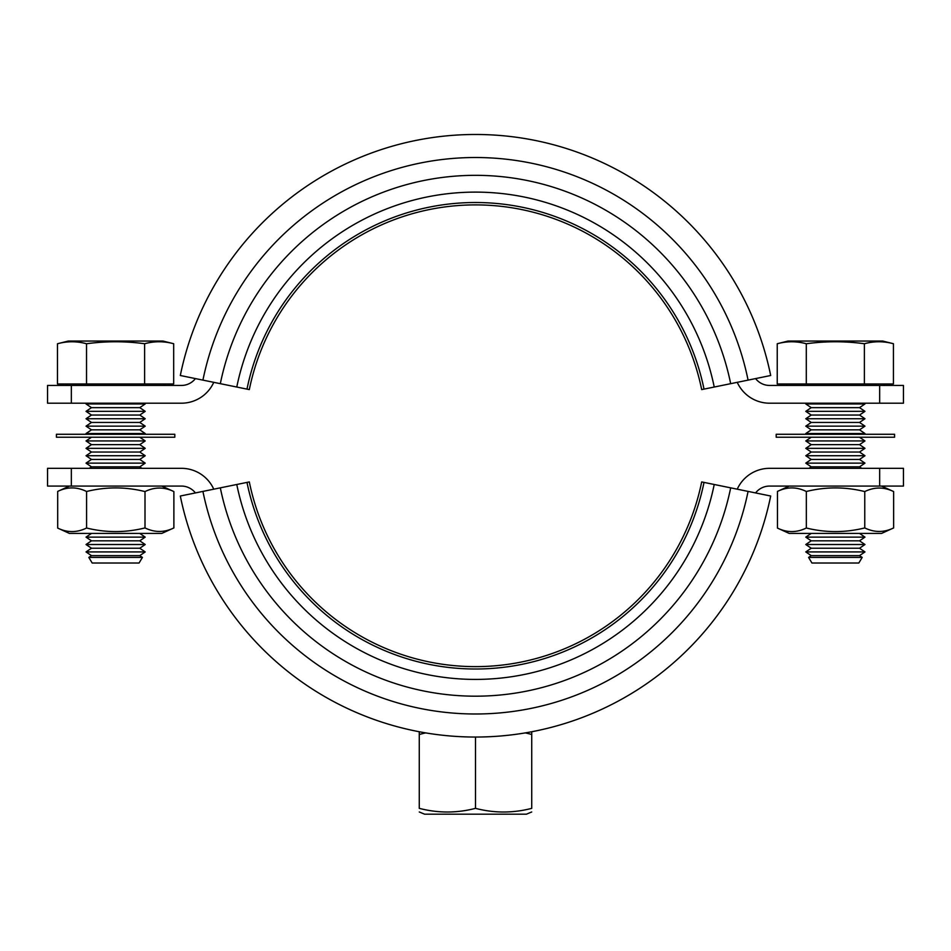 <?xml version="1.0" encoding="UTF-8"?>
<svg xmlns="http://www.w3.org/2000/svg" width="951" height="951" viewBox="0 0 951 951"><rect width="100%" height="100%" fill="white"/><g stroke="black" fill="none" stroke-linecap="round" stroke-linejoin="round"><path stroke-width="1.43" d="M71.337 486.068L47.55 486.068L47.55 468.32L71.337 468.32L71.337 486.068L181.403 486.068A17.76 17.76 0 0 1 195.419 492.927M755.581 492.927A17.76 17.76 0 0 1 769.597 486.068L879.663 486.068L879.663 468.32L903.45 468.32L903.45 486.068L879.663 486.068M71.337 468.32L181.403 468.32A35.52 35.52 0 0 1 213.761 489.183M737.239 489.183A35.52 35.52 0 0 1 769.597 468.32L879.663 468.32M879.663 385.452L903.45 385.452L903.45 403.2L879.663 403.2L879.663 385.452L769.597 385.452A17.76 17.76 0 0 1 755.581 378.593M195.419 378.593A17.76 17.76 0 0 1 181.403 385.452L71.337 385.452L71.337 403.2L47.55 403.2L47.55 385.452L71.337 385.452M879.663 403.2L769.597 403.2A35.52 35.52 0 0 1 737.239 382.326M213.761 382.326A35.52 35.52 0 0 1 181.403 403.2L71.337 403.2M531.728 731.747L531.728 734.493A136.873 118.542 90 0 0 525.309 732.9M531.728 734.493L531.728 808.35C531.728 813.224 531.728 813.224 531.728 808.35C531.728 813.224 531.728 813.224 531.728 808.35C512.981 813.224 494.247 813.224 475.5 808.35C456.753 813.224 438.007 813.224 419.272 808.35C419.272 813.224 419.272 813.224 419.272 808.35C419.272 813.224 419.272 813.224 419.272 808.35L419.272 731.747M531.728 811.976L526.402 814.187L424.598 814.187L419.272 811.976M475.5 737.037L475.5 808.35M425.691 732.9A136.873 118.542 -90 0 0 419.272 734.493M174.806 434.274L174.806 437.234L56.43 437.234L56.43 434.274L174.806 434.274M894.57 434.274L894.57 437.234L776.194 437.234L776.194 434.274L894.57 434.274M884.216 383.966L884.216 385.452M786.548 385.452L786.548 383.966M882.73 341.052L893.429 343.727C883.752 341.112 874.064 341.112 864.388 343.739C845.035 341.112 825.67 341.124 806.293 343.751C796.605 341.124 786.929 341.124 777.24 343.751L788.022 341.052L882.73 341.052M863.888 434.274L864.97 433.537L859.526 429.84L864.97 426.143L859.526 422.446L864.97 418.737L859.526 415.04L864.97 411.343L859.526 407.646L864.97 403.949L863.888 403.2M806.876 403.2L805.782 403.949L811.227 407.646L805.782 411.343L811.227 415.04L805.782 418.737L811.227 422.446L805.782 426.143L811.227 429.84L805.782 433.537L806.876 434.274M861.713 468.32L859.526 466.834L864.97 463.137L859.526 459.44L864.97 455.731L859.526 452.034L864.97 448.337L859.526 444.64L864.97 440.943L859.526 437.234M811.227 437.234L805.782 440.943L811.227 444.64L805.782 448.337L811.227 452.034L805.782 455.731L811.227 459.44L805.782 463.137L811.227 466.834L809.051 468.32M811.227 533.428L805.782 537.125L811.227 540.822L805.782 544.519L811.227 548.228L805.782 551.925L811.227 555.622L808.576 557.417L862.177 557.417L859.526 555.622L864.97 551.925L859.526 548.228L864.97 544.519L859.526 540.822L864.97 537.125L859.526 533.428M862.177 557.417L858.824 563.016L811.94 563.016L808.576 557.417M859.526 555.622L811.227 555.622M805.782 551.925L864.97 551.925M859.526 548.228L811.227 548.228M805.782 544.519L864.97 544.519M859.526 540.822L811.227 540.822M805.782 537.125L864.97 537.125M859.526 466.834L811.227 466.834M805.782 463.137L864.97 463.137M859.526 459.44L811.227 459.44M805.782 455.731L864.97 455.731M859.526 452.034L811.227 452.034M805.782 448.337L864.97 448.337M859.526 444.64L811.227 444.64M805.782 440.943L864.97 440.943M805.782 433.537L864.97 433.537M859.526 429.84L811.227 429.84M805.782 426.143L864.97 426.143M859.526 422.446L811.227 422.446M805.782 418.737L864.97 418.737M859.526 415.04L811.227 415.04M805.782 411.343L864.97 411.343M859.526 407.646L811.227 407.646M805.782 403.949L864.97 403.949M864.388 343.739L864.388 383.966L893.429 383.966L893.429 343.727M864.388 383.966L806.293 383.966L806.293 343.751M806.293 383.966L777.24 383.966L777.24 343.751M164.452 383.966L164.452 385.452M66.784 385.452L66.784 383.966M162.978 341.052L173.676 343.727C163.988 341.112 154.312 341.112 144.623 343.739C125.27 341.112 105.906 341.124 86.529 343.751C76.853 341.124 67.164 341.124 57.476 343.751L68.27 341.052L162.978 341.052M144.124 434.274L145.218 433.537L139.773 429.84L145.218 426.143L139.773 422.446L145.218 418.737L139.773 415.04L145.218 411.343L139.773 407.646L145.218 403.949L144.124 403.2M87.112 403.2L86.03 403.949L91.474 407.646L86.03 411.343L91.474 415.04L86.03 418.737L91.474 422.446L86.03 426.143L91.474 429.84L86.03 433.537L87.112 434.274M141.949 468.32L139.773 466.834L145.218 463.137L139.773 459.44L145.218 455.731L139.773 452.034L145.218 448.337L139.773 444.64L145.218 440.943L139.773 437.234M91.474 437.234L86.03 440.943L91.474 444.64L86.03 448.337L91.474 452.034L86.03 455.731L91.474 459.44L86.03 463.137L91.474 466.834L89.287 468.32M91.474 533.428L86.03 537.125L91.474 540.822L86.03 544.519L91.474 548.228L86.03 551.925L91.474 555.622L88.823 557.417L142.424 557.417L139.773 555.622L145.218 551.925L139.773 548.228L145.218 544.519L139.773 540.822L145.218 537.125L139.773 533.428M142.424 557.417L139.06 563.016L92.176 563.016L88.823 557.417M139.773 555.622L91.474 555.622M86.03 551.925L145.218 551.925M139.773 548.228L91.474 548.228M86.03 544.519L145.218 544.519M139.773 540.822L91.474 540.822M86.03 537.125L145.218 537.125M139.773 466.834L91.474 466.834M86.03 463.137L145.218 463.137M139.773 459.44L91.474 459.44M86.03 455.731L145.218 455.731M139.773 452.034L91.474 452.034M86.03 448.337L145.218 448.337M139.773 444.64L91.474 444.64M86.03 440.943L145.218 440.943M86.03 433.537L145.218 433.537M139.773 429.84L91.474 429.84M86.03 426.143L145.218 426.143M139.773 422.446L91.474 422.446M86.03 418.737L145.218 418.737M139.773 415.04L91.474 415.04M86.03 411.343L145.218 411.343M139.773 407.646L91.474 407.646M86.03 403.949L145.218 403.949M144.623 343.739L144.623 383.966L173.676 383.966L173.676 343.727M144.623 383.966L86.529 383.966L86.529 343.751M86.529 383.966L57.476 383.966L57.476 343.751M858.468 533.428L789.211 533.428L777.454 528.078C787.059 532.774 796.688 532.738 806.329 528.007C825.694 532.774 845.059 532.774 864.423 528.007L864.768 527.924C874.385 532.619 884.014 532.619 893.643 527.924L881.553 533.428L858.468 533.428M881.553 486.068L893.643 491.572C884.014 486.876 874.385 486.876 864.768 491.572L864.423 491.489C845.059 486.722 825.694 486.722 806.329 491.489C796.688 486.757 787.059 486.722 777.454 491.417L789.211 486.068M806.329 491.489L806.329 528.007M864.768 491.572L864.768 527.924M777.454 491.417L777.454 528.078M893.643 491.572L893.643 527.924M138.703 533.428L69.447 533.428L57.69 528.078C67.295 532.774 76.924 532.738 86.577 528.007C105.941 532.774 125.306 532.774 144.671 528.007L145.004 527.924C154.633 532.619 164.261 532.619 173.878 527.924L161.789 533.428L138.703 533.428M161.789 486.068L173.878 491.572C164.261 486.876 154.633 486.876 145.004 491.572L144.671 491.489C125.306 486.722 105.941 486.722 86.577 491.489C76.924 486.757 67.295 486.722 57.69 491.417L69.447 486.068M86.577 491.489L86.577 528.007M145.004 491.572L145.004 527.924M57.69 491.417L57.69 528.078M173.878 491.572L173.878 527.924M701.683 481.931A230.843 230.843 0 0 1 249.317 481.931L236.775 484.487A243.646 243.646 0 0 0 714.225 484.487L701.683 481.931M236.775 484.487L180.31 496.018A301.277 301.277 0 0 0 770.69 496.018L714.225 484.487M249.317 389.589A230.843 230.843 0 0 1 701.683 389.589L714.225 387.033A243.646 243.646 0 0 0 236.775 387.033L249.317 389.589M714.225 387.033L770.69 375.502A301.277 301.277 0 0 0 180.31 375.502L236.775 387.033M220.323 487.851A260.443 260.443 0 0 0 730.677 487.851M202.92 491.394A278.191 278.191 0 0 0 748.08 491.394M730.677 383.669A260.443 260.443 0 0 0 220.323 383.669M748.08 380.115A278.191 278.191 0 0 0 202.92 380.115M246.987 482.407A233.221 233.221 0 0 0 704.013 482.407M704.013 389.114A233.221 233.221 0 0 0 246.987 389.114"/></g></svg>
